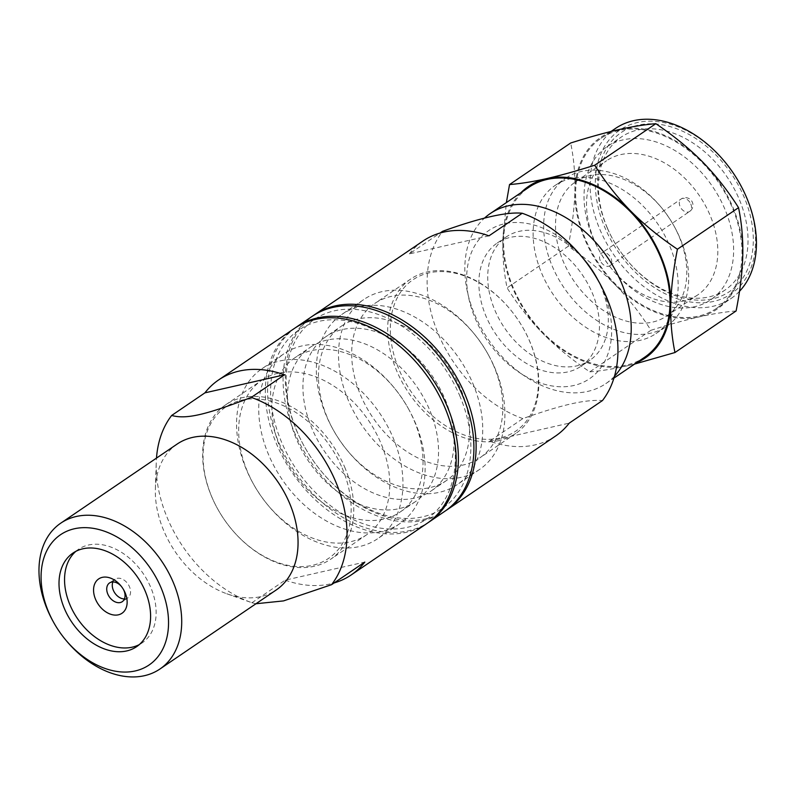 <?xml version="1.0" encoding="UTF-8"?>
<svg xmlns="http://www.w3.org/2000/svg" width="796" height="796" viewBox="0 0 796 796"><rect width="100%" height="100%" fill="white"/><g stroke="black" fill="none" stroke-linecap="round" stroke-linejoin="round"><path stroke-width="0.6" stroke-dasharray="3.98 2.98" d="M736.101 310.967C725.007 311.863 712.629 313.843 698.968 316.927C685.217 320.062 669.207 324.519 650.939 330.29C640.263 313.365 628.293 298.132 615.019 284.6A103.749 73.043 55.8 0 1 585.07 240.014A103.749 73.043 55.8 0 1 574.891 190.95C575.249 174.344 573.836 158.364 570.672 143.001M568.225 246.302C572.234 226.054 574.463 207.597 574.891 190.95A103.749 73.043 55.8 0 1 618.691 129.649A103.749 73.043 55.8 0 1 702.629 161.976A103.749 73.043 55.8 0 1 742.768 255.615A103.749 73.043 55.8 0 1 698.968 316.927A103.749 73.043 55.8 0 1 615.019 284.6C601.667 271.098 586.065 258.342 568.225 246.302L507.082 287.863C503.898 272.351 502.495 256.372 502.863 239.904L506.375 202.602M739.972 183.985A99.032 69.72 55.8 0 1 745.852 196.025A99.032 69.72 55.8 0 1 713.763 301.376A99.032 69.72 55.8 0 1 605.05 227.964A99.032 69.72 55.8 0 1 623.845 127.599A99.032 69.72 55.8 0 1 725.236 162.304M739.504 291.296A102.813 72.376 55.8 0 1 731.027 298.52A102.813 72.376 55.8 0 1 713.007 306.291A102.813 72.376 55.8 0 1 600.144 230.074A102.813 72.376 55.8 0 1 615.437 128.464M607.059 227.507A96.207 67.73 -124.2 0 0 612.771 239.198A96.207 67.73 -124.2 0 0 627.089 260.262A96.207 67.73 -124.2 0 0 712.669 298.818A96.207 67.73 -124.2 0 0 743.842 196.473A96.207 67.73 -124.2 0 0 638.233 125.161A96.207 67.73 -124.2 0 0 607.059 227.507M607.527 228.402A92.436 65.073 -124.2 0 0 613.01 239.636A92.436 65.073 -124.2 0 0 626.77 259.874A92.436 65.073 -124.2 0 0 708.987 296.928A92.436 65.073 -124.2 0 0 725.196 289.943A92.436 65.073 -124.2 0 0 738.937 198.592A92.436 65.073 -124.2 0 0 621.268 137.051A92.436 65.073 -124.2 0 0 607.527 228.402M597.537 279.287A89.6 63.083 55.8 0 1 602.861 290.182A89.6 63.083 55.8 0 1 573.817 385.503A89.6 63.083 55.8 0 1 475.461 319.077A89.6 63.083 55.8 0 1 492.475 228.273A89.6 63.083 55.8 0 1 584.204 259.675M555.578 436.029A117.898 83.003 55.8 0 1 489.62 441.193L522.863 418.596C542.713 411.552 558.752 406.656 570.981 403.92C583.349 401.085 593.846 399.95 602.482 400.537M522.863 418.596A117.898 83.003 55.8 0 1 438.725 334.937A117.898 83.003 55.8 0 1 442.596 231.308M459.62 395.423A114.127 80.346 55.8 0 1 422.646 516.833A114.127 80.346 55.8 0 1 321.116 471.093A114.127 80.346 55.8 0 1 304.142 446.108A114.127 80.346 55.8 0 1 297.366 432.238A114.127 80.346 55.8 0 1 334.34 310.828A114.127 80.346 55.8 0 1 459.62 395.423M445.869 510.574A117.898 83.003 55.8 0 1 426.318 518.733A117.898 83.003 55.8 0 1 321.445 471.471A117.898 83.003 55.8 0 1 303.903 445.67A117.898 83.003 55.8 0 1 296.898 431.332A117.898 83.003 55.8 0 1 313.335 315.584M488.973 235.845L409.353 253.904L440.039 233.049M409.353 253.904A117.898 83.003 55.8 0 1 423.024 241.009M489.62 441.193L569.24 423.134M581.05 366.25A74.516 52.456 55.8 0 0 592.125 292.61A74.516 52.456 -124.2 0 0 497.271 242.999A74.516 52.456 -124.2 0 0 486.187 316.639A74.516 52.456 55.8 0 0 581.05 366.25L589.906 360.23A74.516 52.456 55.8 0 1 495.052 310.619A74.516 52.456 55.8 0 1 506.137 236.979A74.516 52.456 55.8 0 1 584.871 260.481M597.03 278.371A74.516 52.456 55.8 0 1 600.99 286.59A74.516 52.456 55.8 0 1 589.906 360.23M650.939 330.29L589.796 371.841C571.817 359.692 556.215 346.927 543.001 333.554C529.828 320.141 517.858 304.918 507.082 287.863M634.601 364.061L626.94 365.881C613.378 368.946 601 370.936 589.796 371.841M600.274 260.65A7.542 5.313 55.8 0 1 601.398 253.198A7.542 5.313 55.8 0 1 611.01 258.222A7.542 5.313 55.8 0 1 609.885 265.675A7.542 5.313 55.8 0 1 600.274 260.65M555.27 185.329A89.6 63.083 -124.2 0 1 669.337 244.989A89.6 63.083 55.8 0 1 656.013 333.544A89.6 63.083 55.8 0 1 541.947 273.884A89.6 63.083 -124.2 0 1 555.27 185.329L565.797 178.175A89.6 63.083 -124.2 0 0 552.474 266.73A89.6 63.083 55.8 0 0 666.541 326.39A89.6 63.083 55.8 0 0 679.864 237.835A89.6 63.083 -124.2 0 0 674.54 226.94A89.6 63.083 -124.2 0 0 661.217 207.328A89.6 63.083 -124.2 0 0 565.797 178.175M575.558 181.806A81.112 57.103 -124.2 0 1 661.934 208.194A81.112 57.103 -124.2 0 1 674.003 225.955A81.112 57.103 -124.2 0 1 678.819 235.815A81.112 57.103 55.8 0 1 666.75 315.982A81.112 57.103 55.8 0 1 563.488 261.974A81.112 57.103 -124.2 0 1 575.558 181.806L606.582 160.722A81.112 57.103 -124.2 0 0 594.513 240.889A81.112 57.103 55.8 0 0 599.338 250.75L598.612 249.427A92.436 65.073 55.8 0 1 593.12 238.193A92.436 65.073 -124.2 0 1 606.87 146.842L621.268 137.051M666.75 315.982L697.774 294.888A81.112 57.103 55.8 0 0 709.843 214.731A81.112 57.103 -124.2 0 0 606.582 160.722M697.774 294.888A81.112 57.103 55.8 0 1 611.398 268.501A81.112 57.103 55.8 0 1 599.338 250.75M606.87 146.842A92.436 65.073 -124.2 0 1 724.539 208.383A92.436 65.073 55.8 0 1 710.788 299.734A92.436 65.073 55.8 0 1 612.363 269.665A92.436 65.073 55.8 0 1 598.612 249.427M716.619 308.311A102.813 72.376 55.8 0 0 731.912 206.711A102.813 72.376 -124.2 0 0 601.04 138.255A102.813 72.376 -124.2 0 0 585.747 239.865A102.813 72.376 55.8 0 0 716.619 308.311L731.027 298.52M520.883 192.741A103.749 73.043 55.8 0 0 502.863 239.904A103.749 73.043 -124.2 0 0 543.001 333.554A103.749 73.043 55.8 0 0 626.94 365.881A103.749 73.043 55.8 0 0 636.472 362.797M644.601 357.265A102.813 72.376 55.8 0 1 513.718 288.819A102.813 72.376 -124.2 0 1 529.012 187.209M614.512 376.18A102.813 72.376 55.8 0 1 605.816 383.632A102.813 72.376 55.8 0 1 474.943 315.176A102.813 72.376 -124.2 0 1 484.446 218.144M342.141 467.988A91.49 64.406 55.8 0 1 312.5 565.319A91.49 64.406 55.8 0 1 231.119 528.643A91.49 64.406 55.8 0 1 217.497 508.614A91.49 64.406 55.8 0 1 212.064 497.5A91.49 64.406 55.8 0 1 241.715 400.169A91.49 64.406 55.8 0 1 342.141 467.988M344.598 466.934A93.381 65.74 55.8 0 1 330.708 559.22A93.381 65.74 55.8 0 1 314.34 566.264A93.381 65.74 55.8 0 1 231.278 528.833A93.381 65.74 55.8 0 1 217.378 508.395A93.381 65.74 55.8 0 1 211.835 497.042A93.381 65.74 55.8 0 1 225.726 404.766A93.381 65.74 55.8 0 1 344.598 466.934M499.759 438.039A91.49 64.406 55.8 0 1 399.323 370.22A91.49 64.406 55.8 0 1 416.696 277.496A91.49 64.406 55.8 0 1 510.355 309.564A91.49 64.406 55.8 0 1 523.967 329.594A91.49 64.406 55.8 0 1 529.4 340.708A91.49 64.406 55.8 0 1 499.759 438.039M499.381 440.496A93.381 65.74 55.8 0 1 396.876 371.274A93.381 65.74 55.8 0 1 410.766 278.988A93.381 65.74 55.8 0 1 510.196 309.365A93.381 65.74 55.8 0 1 524.096 329.813A93.381 65.74 55.8 0 1 529.638 341.156A93.381 65.74 55.8 0 1 515.748 433.442A93.381 65.74 55.8 0 1 499.381 440.496M493.629 365.633A93.381 65.74 -124.2 0 0 488.077 354.29A93.381 65.74 -124.2 0 0 474.187 333.842A93.381 65.74 -124.2 0 0 374.757 303.465A93.381 65.74 -124.2 0 0 360.867 395.751A93.381 65.74 55.8 0 0 479.739 457.919A93.381 65.74 55.8 0 0 493.629 365.633M488.077 354.29L488.684 355.384A102.813 72.376 -124.2 0 1 494.794 367.881A102.813 72.376 55.8 0 1 479.5 469.491A102.813 72.376 55.8 0 1 348.618 401.035A102.813 72.376 -124.2 0 1 363.911 299.435L341.753 314.49A102.813 72.376 -124.2 0 0 326.46 416.099A102.813 72.376 55.8 0 0 332.569 428.596A102.813 72.376 55.8 0 0 347.862 451.103A102.813 72.376 55.8 0 0 457.342 484.545A102.813 72.376 55.8 0 0 472.625 382.946A102.813 72.376 -124.2 0 0 341.753 314.49M488.684 355.384A102.813 72.376 -124.2 0 0 473.391 332.877A102.813 72.376 -124.2 0 0 363.911 299.435M341.514 326.061A93.381 65.74 -124.2 0 1 460.387 388.229A93.381 65.74 55.8 0 1 446.496 480.515A93.381 65.74 55.8 0 1 347.066 450.138A93.381 65.74 55.8 0 1 333.176 429.691A93.381 65.74 55.8 0 1 327.624 418.348A93.381 65.74 -124.2 0 1 341.514 326.061L326.002 336.608A93.381 65.74 -124.2 0 0 312.112 428.885A93.381 65.74 55.8 0 0 430.984 491.062A93.381 65.74 55.8 0 0 444.874 398.776A93.381 65.74 -124.2 0 0 326.002 336.608M444.765 511.34A117.898 83.003 55.8 0 1 294.679 432.845A117.898 83.003 -124.2 0 1 312.221 316.32M295.605 327.634A117.898 83.003 -124.2 0 0 279.167 443.382A117.898 83.003 55.8 0 0 428.139 522.624M310.49 347.146A93.381 65.74 -124.2 0 1 429.362 409.313A93.381 65.74 55.8 0 1 415.472 501.599A93.381 65.74 55.8 0 1 296.6 439.432A93.381 65.74 -124.2 0 1 310.49 347.146L294.978 357.693A93.381 65.74 -124.2 0 0 281.087 449.979A93.381 65.74 55.8 0 0 399.96 512.146A93.381 65.74 55.8 0 0 413.85 419.86A93.381 65.74 -124.2 0 0 408.298 408.507A93.381 65.74 -124.2 0 0 394.408 388.07A93.381 65.74 -124.2 0 0 294.978 357.693M408.298 408.507L408.905 409.612A102.813 72.376 -124.2 0 1 415.014 422.109A102.813 72.376 55.8 0 1 399.721 523.708A102.813 72.376 55.8 0 1 268.839 455.262A102.813 72.376 -124.2 0 1 284.132 353.653L261.974 368.717A102.813 72.376 -124.2 0 0 246.68 470.327A102.813 72.376 55.8 0 0 252.79 482.824A102.813 72.376 55.8 0 0 268.083 505.331A102.813 72.376 55.8 0 0 377.563 538.773A102.813 72.376 55.8 0 0 392.846 437.173A102.813 72.376 -124.2 0 0 261.974 368.717M408.905 409.612A102.813 72.376 -124.2 0 0 393.612 387.105A102.813 72.376 -124.2 0 0 284.132 353.653M261.735 380.289A93.381 65.74 -124.2 0 1 380.607 442.457A93.381 65.74 55.8 0 1 366.717 534.743A93.381 65.74 55.8 0 1 267.287 504.356A93.381 65.74 55.8 0 1 253.397 483.918A93.381 65.74 55.8 0 1 247.845 472.565A93.381 65.74 -124.2 0 1 261.735 380.289L225.726 404.766M420.358 367.115A114.127 80.346 -124.2 0 0 303.515 327.116A114.127 80.346 -124.2 0 0 281.854 442.775A114.127 80.346 -124.2 0 0 407.124 527.38A114.127 80.346 -124.2 0 0 444.108 405.97A114.127 80.346 -124.2 0 0 437.332 392.1M294.49 328.37A117.898 83.003 -124.2 0 0 276.948 444.894A117.898 83.003 -124.2 0 0 406.368 532.295A117.898 83.003 -124.2 0 0 427.044 523.39M124.425 598.93A11.323 7.97 -124.2 0 0 127.788 597.915A11.323 7.97 -124.2 0 0 129.469 586.732A11.323 7.97 55.8 0 0 115.062 579.199L109.52 582.961M112.883 581.946A11.323 7.97 55.8 0 1 115.062 579.199M121.231 586.244A11.323 7.97 55.8 0 1 121.579 586.642A11.323 7.97 55.8 0 1 123.261 589.12A11.323 7.97 55.8 0 1 123.509 589.597M75.879 551.33A56.596 39.84 55.8 0 1 78.535 549.29A56.596 39.84 55.8 0 1 150.573 586.96A56.596 39.84 -124.2 0 1 142.156 642.889L136.623 646.66M139.28 644.611A56.596 39.84 -124.2 0 0 142.156 642.889M177.12 444.078A88.187 62.088 55.8 0 0 155.369 488.724A88.187 62.088 55.8 0 0 163.996 531.231A88.187 62.088 -124.2 0 0 226.741 593.746A88.187 62.088 -124.2 0 0 276.262 589.945M52.894 621.029A88.187 62.088 -124.2 0 0 66.008 640.332M226.741 593.746L251.685 602.652A117.898 83.003 -124.2 0 1 167.807 519.082A117.898 83.003 55.8 0 1 156.255 462.257A117.898 83.003 55.8 0 1 156.484 458.098M251.685 602.652A117.898 83.003 -124.2 0 0 251.944 602.741L255.954 603.746M251.944 602.741L285.187 580.145L364.807 562.085M285.187 580.145A117.898 83.003 -124.2 0 0 334.121 582.941M690.789 203.995A7.542 5.313 55.8 0 1 689.664 211.457A7.542 5.313 55.8 0 1 688.341 212.025A7.542 5.313 55.8 0 1 680.053 206.433A7.542 5.313 -124.2 0 1 681.177 198.97A7.542 5.313 -124.2 0 1 682.5 198.403A7.542 5.313 -124.2 0 1 690.789 203.995M497.271 242.999L506.137 236.979M609.885 265.675L689.664 211.457A7.542 7.542 0 0 0 692.361 202.244A7.542 7.542 0 0 0 681.177 198.97L601.398 253.198M656.013 333.544L666.541 326.39M661.934 208.194L661.217 207.328M674.003 225.955L674.54 226.94M611.398 268.501L612.363 269.665M710.788 299.734L725.196 289.943M601.04 138.255L611.029 131.469M605.816 383.632L613.935 378.11M410.766 278.988L374.757 303.465M515.748 433.442L479.739 457.919M474.187 333.842L473.391 332.877M479.5 469.491L457.342 484.545M347.066 450.138L347.862 451.103M333.176 429.691L332.569 428.596M446.496 480.515L430.984 491.062M415.472 501.599L399.96 512.146M394.408 388.07L393.612 387.105M399.721 523.708L377.563 538.773M267.287 504.356L268.083 505.331M253.397 483.918L252.79 482.824M366.717 534.743L330.708 559.22M127.788 597.915L122.246 601.686M121.579 586.642L120.773 585.677M123.261 589.12L123.868 590.224M78.535 549.29L72.993 553.051M155.369 488.724L156.255 462.257"/><path stroke-width="1.19" d="M660.561 255.516A103.749 73.043 -124.2 0 0 630.611 210.93C643.825 224.313 659.426 237.069 677.416 249.228C673.376 269.635 671.157 288.082 670.749 304.57A103.749 73.043 -124.2 0 0 660.561 255.516M313.335 315.584A117.898 83.003 55.8 0 1 314.43 314.818A117.898 83.003 55.8 0 1 464.526 393.314A117.898 83.003 55.8 0 1 446.984 509.838A117.898 83.003 55.8 0 1 445.869 510.574M314.43 314.818L423.024 241.009A117.898 83.003 55.8 0 1 488.973 235.845L522.216 213.248A117.898 83.003 55.8 0 1 581.806 256.77A117.898 83.003 55.8 0 1 599.348 282.58A117.898 83.003 55.8 0 1 606.353 296.908A117.898 83.003 55.8 0 1 602.482 400.537L569.24 423.134A117.898 83.003 55.8 0 1 555.578 436.029L446.984 509.838M581.806 256.77L584.204 259.675A89.6 63.083 55.8 0 1 597.537 279.287L599.348 282.58M522.216 213.248C506.803 211.706 480.257 217.726 442.596 231.308L440.039 233.049M584.871 260.481A74.516 52.456 55.8 0 1 597.03 278.371M506.375 202.602L509.53 184.563L570.672 143.001C588.95 137.23 604.95 132.783 618.691 129.649C632.372 126.564 644.75 124.574 655.834 123.688L594.692 165.24C605.467 182.294 617.437 197.527 630.611 210.93A103.749 73.043 55.8 0 0 546.673 178.602C560.275 175.508 576.284 171.05 594.692 165.24M655.834 123.688C673.685 135.728 689.286 148.494 702.629 161.976C715.912 175.528 727.882 190.751 738.549 207.666L677.416 249.228M738.549 207.666C741.723 223.039 743.126 239.019 742.768 255.615C742.34 272.272 740.111 290.729 736.101 310.967L674.968 352.529L634.601 364.061M636.472 362.797A103.749 73.043 55.8 0 0 670.749 304.57C670.381 321.027 671.784 337.016 674.968 352.529M611.029 131.469L615.437 128.464A102.813 72.376 55.8 0 1 724.917 161.916A102.813 72.376 55.8 0 1 740.21 184.423A102.813 72.376 55.8 0 1 746.32 196.92A102.813 72.376 55.8 0 1 739.504 291.296M724.917 161.916L725.236 162.304A99.032 69.72 55.8 0 1 739.972 183.985L740.21 184.423M509.53 184.563C520.733 183.657 533.111 181.667 546.673 178.602A103.749 73.043 55.8 0 0 520.883 192.741M614.512 376.18A102.813 72.376 55.8 0 0 621.109 282.023A102.813 72.376 -124.2 0 0 490.227 213.577L529.012 187.209A102.813 72.376 -124.2 0 1 659.894 255.665A102.813 72.376 55.8 0 1 644.601 357.265L613.935 378.11M490.227 213.577A102.813 72.376 -124.2 0 0 484.446 218.144M429.253 521.887A117.898 83.003 55.8 0 0 446.795 405.363A117.898 83.003 -124.2 0 0 296.699 326.867L312.221 316.32A117.898 83.003 -124.2 0 1 462.307 394.816A117.898 83.003 55.8 0 1 444.765 511.34L429.253 521.887A117.898 83.003 55.8 0 1 428.139 522.624M296.699 326.867A117.898 83.003 -124.2 0 0 295.605 327.634M135.27 670.938A78.754 55.441 -124.2 0 0 160.792 587.159A78.754 55.441 -124.2 0 0 74.336 528.773A78.754 55.441 -124.2 0 0 48.825 612.552A78.754 55.441 -124.2 0 0 53.501 622.124A78.754 55.441 -124.2 0 0 65.212 639.367A78.754 55.441 -124.2 0 0 135.27 670.938M65.212 639.367L66.008 640.332A88.187 62.088 -124.2 0 0 144.464 675.685A88.187 62.088 -124.2 0 0 159.916 669.028A88.187 62.088 -124.2 0 0 173.04 581.866A88.187 62.088 -124.2 0 0 60.775 523.151A88.187 62.088 -124.2 0 0 47.651 610.313A88.187 62.088 -124.2 0 0 52.894 621.029L53.501 622.124M125.101 592.741A20.746 14.607 55.8 0 1 118.375 614.82A20.746 14.607 55.8 0 1 95.6 599.438A20.746 14.607 55.8 0 1 99.53 578.403A20.746 14.607 55.8 0 1 120.773 585.677A20.746 14.607 55.8 0 1 123.868 590.224A20.746 14.607 55.8 0 1 125.101 592.741M123.509 589.597A11.323 7.97 55.8 0 1 123.937 590.503A11.323 7.97 55.8 0 1 122.246 601.686A11.323 7.97 55.8 0 1 120.266 602.542A11.323 7.97 55.8 0 1 107.838 594.154A11.323 7.97 55.8 0 1 109.52 582.961A11.323 7.97 55.8 0 1 121.231 586.244M112.883 581.946A11.323 7.97 55.8 0 0 113.38 590.383A11.323 7.97 -124.2 0 0 124.425 598.93M139.28 644.611A56.596 39.84 -124.2 0 1 70.118 605.219A56.596 39.84 55.8 0 1 75.879 551.33M145.031 590.732A56.596 39.84 -124.2 0 0 72.993 553.051A56.596 39.84 -124.2 0 0 64.576 608.98A56.596 39.84 -124.2 0 0 136.623 646.66A56.596 39.84 -124.2 0 0 145.031 590.732M159.916 669.028L276.262 589.945A88.187 62.088 -124.2 0 0 289.386 502.793A88.187 62.088 55.8 0 0 177.12 444.078L60.775 523.151M334.121 582.941A117.898 83.003 -124.2 0 0 351.135 574.981L427.044 523.39A117.898 83.003 -124.2 0 0 444.576 406.865A117.898 83.003 -124.2 0 0 437.571 392.537L437.332 392.1A114.127 80.346 -124.2 0 0 420.358 367.115L420.029 366.727A117.898 83.003 -124.2 0 0 294.49 328.37L218.592 379.961A117.898 83.003 -124.2 0 0 204.92 392.856L171.667 415.462A117.898 83.003 55.8 0 0 156.484 458.098M437.571 392.537A117.898 83.003 -124.2 0 0 420.029 366.727M218.592 379.961A117.898 83.003 -124.2 0 1 284.54 374.797L251.287 397.403A117.898 83.003 55.8 0 1 335.424 481.063A117.898 83.003 -124.2 0 1 331.554 584.682L283.505 600.91L255.954 603.746M284.54 374.797L204.92 392.856M251.287 397.403C204.861 415.184 186.065 419.442 171.667 415.462M351.135 574.981A117.898 83.003 -124.2 0 0 364.807 562.085L331.554 584.682"/></g></svg>
